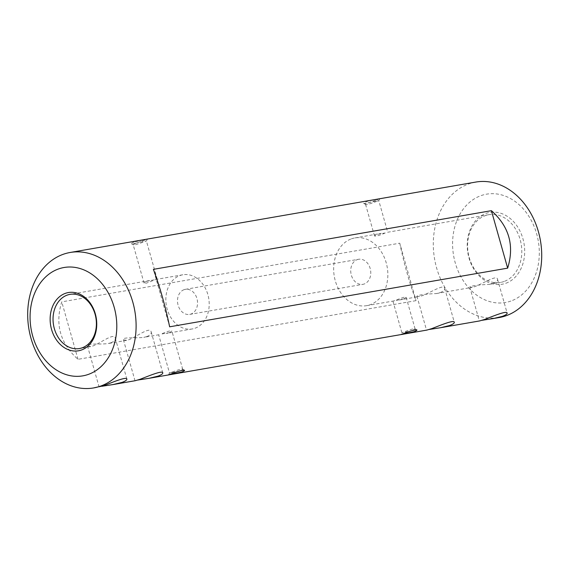 <?xml version="1.0" encoding="UTF-8"?>
<svg xmlns="http://www.w3.org/2000/svg" width="570" height="570" viewBox="0 0 570 570"><rect width="100%" height="100%" fill="white"/><g stroke="black" fill="none" stroke-linecap="round" stroke-linejoin="round"><path stroke-width="0.43" stroke-dasharray="2.85 2.14" d="M184.074 289.674A12.718 9.939 -99.8 0 0 177.897 304.394A12.718 9.939 -99.8 0 0 189.696 314.398A12.718 9.939 -99.8 0 0 190.979 314.063A12.718 9.939 -99.8 0 0 197.149 299.343A12.718 9.939 -99.8 0 0 185.35 289.339A12.718 9.939 -99.8 0 0 184.074 289.674M357.305 259.607A12.718 9.939 80.2 0 1 358.58 259.272A12.718 9.939 80.2 0 1 370.55 270.102A12.718 9.939 80.2 0 1 362.926 284.33A12.718 9.939 80.2 0 1 351.127 274.327A12.718 9.939 80.2 0 1 357.305 259.607M475.751 182.072A68.735 53.715 -99.8 0 0 434.582 258.987A68.735 53.715 -99.8 0 0 499.263 317.519M482.142 320.276L479.698 320.917M429.331 329.446L426.88 330.087M137.798 380.048L135.347 380.689M101.88 386.282L99.437 386.923M134.242 241.965C131.969 242.82 131.036 243.44 131.449 243.81C132.283 244.566 140.498 241.644 141.609 241.195L147.416 239.115L134.242 241.965M376.734 199.878L379.798 198.78L369.41 200.79C367.999 201.025 362.962 202.813 363.831 203.476C366.268 203.497 370.571 202.3 376.734 199.878L376.328 201.509C373.008 202.756 365.669 205.442 365.676 204.53L365.57 204.416C364.75 202.813 379.52 200.533 378.801 200.668L376.328 201.509M399.762 243.191C404.037 263.767 409.452 282.919 416.022 300.654L78.012 359.321C60.263 343.532 54.841 324.373 61.752 301.858L399.762 243.191L416.022 300.654M505.847 283.269A36.43 28.472 -99.8 0 0 514.382 222.571A36.43 28.472 -99.8 0 0 467.649 239.158A36.43 28.472 -99.8 0 0 505.847 283.269M510.877 301.06A54.991 42.978 80.2 0 1 453.228 234.484A54.991 42.978 80.2 0 1 523.766 209.454A54.991 42.978 80.2 0 1 510.877 301.06M169.646 326.81L153.387 269.346M78.012 359.321L61.752 301.858M110.908 342.827C114.249 341.43 115.703 339.848 115.261 338.096C114.228 332.552 101.339 342.534 93.159 345.905L90.687 346.581L87.481 345.962C86.227 343.069 98.931 344.643 107.858 343.603L110.908 342.827M146.818 336.592C150.159 335.196 151.613 333.614 151.171 331.868C150.138 326.318 137.249 336.3 129.077 339.67L126.604 340.347L123.398 339.727C122.137 336.841 134.848 338.409 143.775 337.369L146.818 336.592M169.632 332.631L171.876 330.985C170.195 330.536 166.632 331.576 161.182 334.098L169.632 332.631M194.983 328.235A27.495 21.489 -99.8 0 0 208.335 296.407A27.495 21.489 -99.8 0 0 182.82 274.776A27.495 21.489 -99.8 0 0 166.355 305.541A27.495 21.489 -99.8 0 0 192.225 328.954A27.495 21.489 -99.8 0 0 194.983 328.235M146.262 281.366L156.835 279.293C154.691 279.471 144.117 284.9 144.018 283.019L146.262 281.366M385.227 232.973C379.748 235.36 376.172 236.365 374.504 235.987L376.777 234.441L385.227 232.973M504.015 281.509A34.371 26.861 80.2 0 1 500.567 282.414A34.371 26.861 80.2 0 1 468.675 255.381A34.371 26.861 80.2 0 1 485.362 215.595A34.371 26.861 80.2 0 1 488.811 214.691A34.371 26.861 80.2 0 1 520.709 241.723A34.371 26.861 80.2 0 1 504.015 281.509M351.426 238.844A34.371 26.861 80.2 0 1 354.875 237.939A34.371 26.861 80.2 0 1 387.215 267.209A34.371 26.861 80.2 0 1 366.631 305.663A34.371 26.861 80.2 0 1 334.74 278.63A34.371 26.861 80.2 0 1 351.426 238.844M403.881 298.887L406.154 297.341C406.132 295.631 394.112 301.188 393.036 301.081L403.881 298.887M440.218 292.581C443.553 291.227 445.056 289.817 444.714 288.356C443.959 283.034 426.46 295.338 419.477 296.486L416.934 296.215C418.494 294.954 424.956 294.07 436.321 293.564L440.218 292.581M493.029 283.418C496.37 282.057 497.867 280.647 497.524 279.186C496.776 273.864 479.27 286.168 472.288 287.323L469.751 287.045C471.305 285.784 477.767 284.9 489.131 284.401L493.029 283.418M135.496 243.312C139.201 242.043 147.16 240.918 146.419 241.003C146.682 240.718 133.758 245.962 133.294 244.865L135.496 243.312M171.955 372.153L169.482 372.994C168.763 373.136 183.512 370.856 182.706 369.253L182.607 369.139C182.614 368.227 175.275 370.906 171.955 372.153L171.541 373.792M412.787 330.351L414.989 328.797C414.511 327.707 401.615 332.944 401.864 332.659C401.116 332.752 409.068 331.626 412.787 330.351M189.696 314.398L362.926 284.33M185.35 289.339L358.58 259.272M182.82 274.776L156.835 279.286M149.661 280.533L70.01 294.362M192.225 328.954L166.233 333.471M159.066 334.711L143.775 337.369M126.604 340.347L107.858 343.603M90.687 346.581L79.415 348.541M366.631 305.663L393.036 301.081M399.378 299.977L419.477 296.486M436.321 293.564L472.288 287.323M489.131 284.401L500.567 282.414M354.875 237.939L381.287 233.351M387.621 232.254L488.811 214.691M157.249 279.279L146.419 241.003L147.409 239.115M144.018 283.019L133.188 244.751M182.706 369.253L171.876 330.985M168.492 374.889L169.482 372.994L158.652 334.725M469.751 287.045L479.341 320.946M497.524 279.186L507.122 313.08M416.934 296.215L426.524 330.108M444.714 288.356L454.304 322.25M123.398 339.727L134.99 380.71M151.171 331.868L162.771 372.851M87.481 345.962L99.08 386.945M115.261 338.096L126.861 379.086M392.93 301.088L401.864 332.659L400.867 334.554M406.154 297.341L415.088 328.918M365.57 204.416L374.504 235.987M379.791 198.78L378.801 200.676L387.735 232.246M133.294 244.865L131.471 243.803M182.607 369.139L184.431 370.194M414.989 328.805L416.812 329.859M365.676 204.53L363.852 203.469"/><path stroke-width="0.85" d="M171.541 373.792C177.712 371.369 182.015 370.165 184.452 370.186C184.858 370.564 183.925 371.184 181.659 372.039L168.485 374.889L171.541 373.792M403.923 333.457C410.087 331.035 414.39 329.831 416.834 329.852C417.24 330.23 416.314 330.842 414.041 331.704L400.867 334.554L403.923 333.457M93.651 387.928A68.735 53.715 80.2 0 1 28.97 329.389A68.735 53.715 80.2 0 1 70.139 252.482A68.735 53.715 80.2 0 1 133.929 306.546A68.735 53.715 80.2 0 1 100.548 386.118A68.735 53.715 80.2 0 1 93.651 387.928L104.353 385.455C112.525 382.285 126.69 376.371 126.861 379.086C127.025 379.998 125.436 381.095 122.094 382.377L113.216 384.529L135.347 380.689L140.263 379.221C148.442 376.05 162.6 370.137 162.771 372.851C162.942 373.763 161.353 374.861 158.011 376.143L149.133 378.295L426.88 330.087L431.796 328.619C439.976 325.449 454.133 319.535 454.304 322.25C454.475 323.161 452.886 324.259 449.545 325.541L440.667 327.693L429.331 329.446M440.667 327.693L479.698 320.917L484.614 319.449C492.786 316.279 506.951 310.372 507.122 313.08C507.286 313.999 505.697 315.096 502.355 316.371L493.478 318.523L482.142 320.276M493.478 318.523L499.263 317.519A68.735 53.715 -99.8 0 0 506.16 315.709A68.735 53.715 -99.8 0 0 539.541 236.144A68.735 53.715 -99.8 0 0 475.751 182.072L70.139 252.482M149.133 378.295L137.798 380.048M113.216 384.529L101.88 386.282M153.387 269.346C159.949 287.081 165.371 306.233 169.646 326.81L507.656 268.142C514.567 245.627 509.145 226.468 491.397 210.679L153.387 269.346M81.467 350.009A29.554 23.099 80.2 0 1 50.481 314.227A29.554 23.099 80.2 0 1 88.393 300.768A29.554 23.099 80.2 0 1 81.467 350.009M88.371 374.397A54.991 42.978 -99.8 0 0 101.253 282.791A54.991 42.978 -99.8 0 0 30.716 307.814A54.991 42.978 -99.8 0 0 88.371 374.397M507.656 268.142L491.397 210.679M82.173 347.814A27.495 21.489 -99.8 0 0 95.525 315.987A27.495 21.489 -99.8 0 0 70.01 294.362A27.495 21.489 -99.8 0 0 53.544 325.121A27.495 21.489 -99.8 0 0 79.415 348.541A27.495 21.489 -99.8 0 0 82.173 347.814"/></g></svg>
